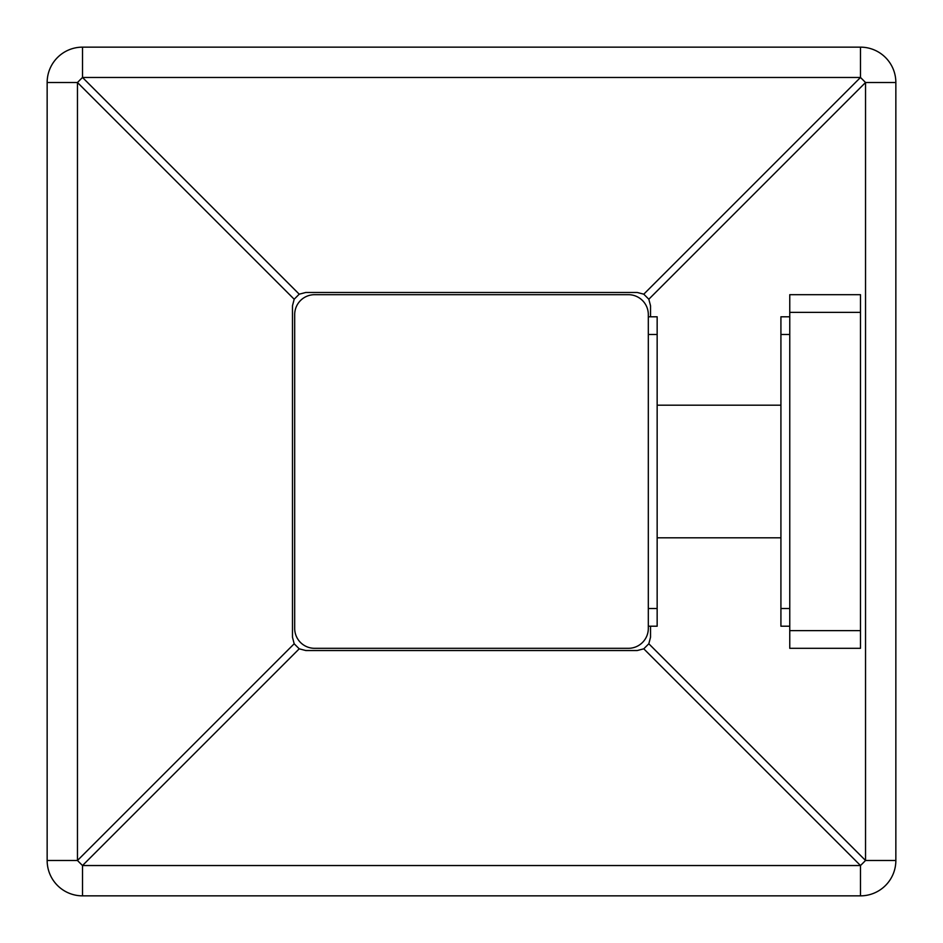 <?xml version="1.0" encoding="UTF-8"?>
<svg xmlns="http://www.w3.org/2000/svg" width="943" height="943" viewBox="0 0 943 943"><rect width="100%" height="100%" fill="white"/><g stroke="black" fill="none" stroke-linecap="round" stroke-linejoin="round"><path stroke-width="1.41" d="M650.529 626.211L650.529 637.256L648.819 643.774L643.774 648.819L637.256 650.529L305.744 650.529L299.226 648.819L82.513 865.533A35.362 3.583 -135 0 1 77.467 860.487L47.15 860.487L47.15 82.513A35.362 35.362 0 0 1 82.513 47.15L860.487 47.15L860.487 77.467A35.362 3.583 45 0 1 865.533 82.513L648.819 299.226L650.529 305.744L650.529 316.789M643.774 648.819L860.487 865.533L860.487 895.85L82.513 895.85A35.362 35.362 0 0 1 47.15 860.487A35.362 35.362 0 0 0 82.513 895.85L82.513 865.533L860.487 865.533A35.362 3.583 -45 0 0 865.533 860.487L865.533 82.513L895.85 82.513L895.85 860.487L865.533 860.487L648.819 643.774M294.181 299.226L77.467 82.513A35.362 3.583 -45 0 1 82.513 77.467L299.226 294.181L294.181 299.226L292.483 305.744L292.483 637.256L294.181 643.774L299.226 648.819M648.819 299.226L643.774 294.181L637.256 292.483L305.744 292.483L299.226 294.181M895.85 82.513A35.362 35.362 0 0 0 860.487 47.15A35.362 35.362 0 0 1 895.85 82.513M860.487 895.85A35.362 35.362 0 0 0 895.85 860.487A35.362 35.362 0 0 1 860.487 895.85M628.427 294.688L314.573 294.688A19.897 19.897 0 0 0 294.688 314.573L294.688 628.415A19.897 19.897 0 0 0 314.573 648.312L628.427 648.312A19.897 19.897 0 0 0 648.312 628.415L648.312 314.573A19.897 19.897 0 0 0 628.427 294.688M860.487 630.631L860.487 294.688L789.762 294.688L789.762 648.312L860.487 648.312L860.487 630.631L789.762 630.631M648.312 316.789L657.153 316.789L657.153 626.211L648.312 626.211M789.762 316.789L780.922 316.789L780.922 626.211L789.762 626.211M780.922 405.195L657.153 405.195M780.922 537.805L657.153 537.805M643.774 294.181L860.487 77.467L82.513 77.467L82.513 47.15A35.362 35.362 0 0 0 47.15 82.513L77.467 82.513L77.467 860.487L294.181 643.774M860.487 312.369L789.762 312.369M657.153 334.47L648.312 334.47M657.153 608.53L648.312 608.53M789.762 334.47L780.922 334.47M789.762 608.53L780.922 608.53"/></g></svg>

